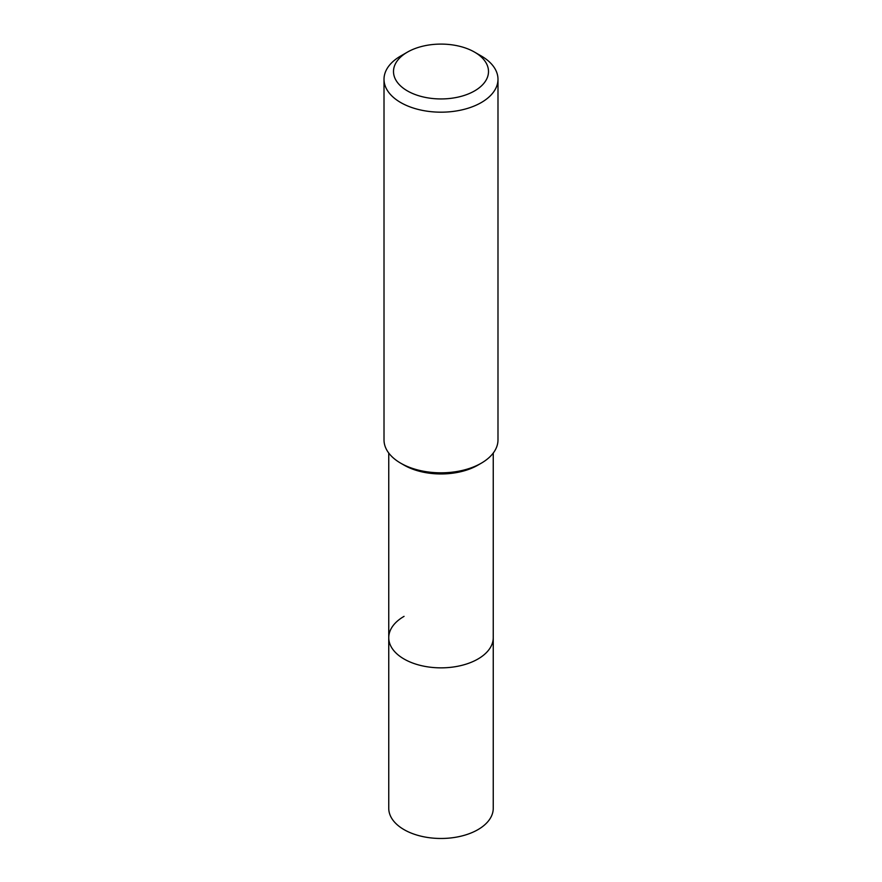 <?xml version="1.0" encoding="UTF-8"?>
<svg xmlns="http://www.w3.org/2000/svg" width="882" height="882" viewBox="0 0 882 882"><rect width="100%" height="100%" fill="white"/><g stroke="black" fill="none" stroke-linecap="round" stroke-linejoin="round"><path stroke-width="1.32" d="M388.753 453.072L388.753 808.32A52.247 30.164 0 0 0 421.012 836.18A52.247 30.164 0 0 0 477.945 829.642A52.247 30.164 0 0 0 493.247 808.32L493.247 637.686A52.247 30.164 180 0 1 477.945 659.019A52.247 30.164 180 0 1 421.012 665.557A52.247 30.164 180 0 1 388.753 637.686A52.247 30.164 180 0 1 404.055 616.364M477.945 465.123L481.296 463.182L477.945 465.123A52.247 30.164 180 0 1 404.055 465.123L400.704 463.182A56.988 32.91 0 0 0 481.296 463.182L481.296 463.182A56.988 32.91 0 0 0 497.988 439.92L497.988 79.281A56.988 32.91 180 0 1 481.296 102.544A56.988 32.91 180 0 1 419.193 109.677A56.988 32.91 180 0 1 384.012 79.281A56.988 32.91 180 0 1 400.704 56.007L407.418 52.126A47.496 27.419 180 0 1 474.582 52.126A47.496 27.419 180 0 1 474.582 90.912A47.496 27.419 180 0 1 407.418 90.912A47.496 27.419 180 0 1 407.418 52.126L400.704 56.007M388.753 637.686A52.247 30.164 0 0 0 421.012 665.557A52.247 30.164 0 0 0 477.945 659.019A52.247 30.164 0 0 0 493.247 637.686L493.247 453.072M384.012 79.281L384.012 439.92A56.988 32.91 0 0 0 400.704 463.182M474.582 52.126L481.296 56.007A56.988 32.91 180 0 1 497.988 79.281"/></g></svg>
